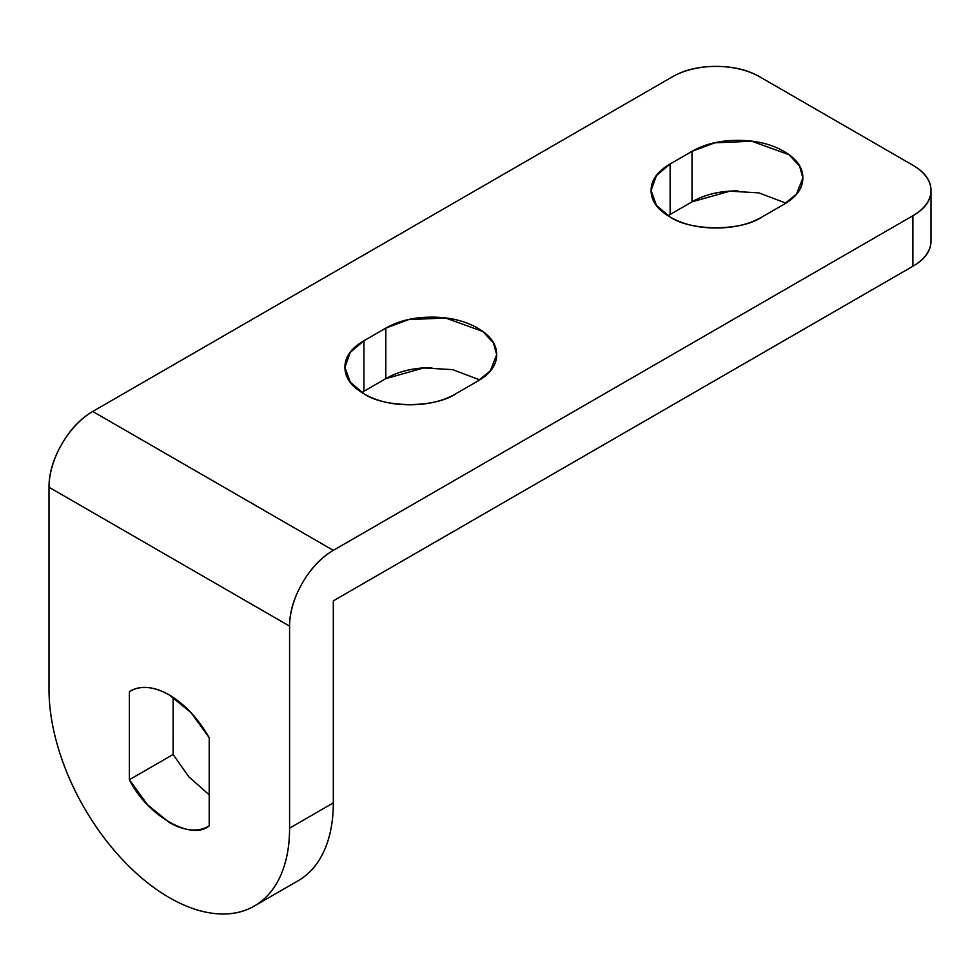 <?xml version="1.0" encoding="UTF-8"?>
<svg xmlns="http://www.w3.org/2000/svg" width="980" height="980" viewBox="0 0 980 980"><rect width="100%" height="100%" fill="white"/><g stroke="black" fill="none" stroke-linecap="round" stroke-linejoin="round"><path stroke-width="1.47" d="M761.975 217.009C741.309 231.317 690.79 231.317 670.124 217.009C682.803 224.334 698.115 227.997 716.049 227.997C733.983 227.997 749.296 224.334 761.975 217.009L783.841 204.391C796.532 197.066 802.865 188.221 802.865 177.87C802.865 167.519 796.532 158.674 783.841 151.349C771.162 144.036 755.85 140.373 737.916 140.373C719.982 140.373 704.669 144.036 691.99 151.349L670.124 163.979L691.99 151.349L714.898 142.811L751.807 141.243L789.059 154.754L799.594 166.098L802.865 177.87L796.532 194.028L783.841 204.391L761.975 217.009M455.786 393.788C435.12 408.096 384.601 408.096 363.935 393.788C376.614 401.114 391.927 404.777 409.861 404.777C427.795 404.777 443.107 401.114 455.786 393.788L477.664 381.159C490.343 373.833 496.689 365.001 496.689 354.65C496.689 344.286 490.343 335.454 477.664 328.129C464.973 320.803 449.673 317.14 431.727 317.14C413.793 317.14 398.493 320.803 385.802 328.129L363.935 340.758L385.802 328.129L408.709 319.578L445.63 318.01L482.871 331.522L493.406 342.877L496.689 354.65L490.343 370.808L477.664 381.159L455.786 393.788M131.124 690.582L129.372 691.598C140.361 685.118 153.664 686.233 169.283 694.942C184.901 704.265 198.205 718.511 209.206 737.683L190.99 712.595L169.283 694.942C161.749 690.582 154.509 688.119 147.588 687.543C140.655 686.956 134.579 688.315 129.372 691.598L129.372 779.725L147.588 804.813L169.283 822.465C176.829 826.826 184.056 829.288 190.99 829.876C197.923 830.452 203.987 829.105 209.206 825.822L209.206 737.683L209.206 825.822L208.471 826.263M169.283 897.607A170.116 98.221 60 0 1 49 689.259C49 707.683 52.05 727.16 58.151 747.703C64.264 768.234 72.949 788.275 84.231 807.814C95.513 827.353 108.523 844.895 123.26 860.452C137.996 876.01 153.333 888.395 169.283 897.607C185.245 906.806 200.582 912.147 215.318 913.605C230.055 915.063 243.065 912.539 254.347 906.022A170.116 98.221 60 0 1 169.283 897.607M931 190.5A61.863 35.709 180 0 0 912.882 165.24L759.794 76.857A61.863 35.709 180 0 0 672.305 76.857C684.383 69.886 698.961 66.395 716.049 66.395C733.126 66.395 747.716 69.886 759.794 76.857L912.882 165.24C924.961 172.211 931 180.639 931 190.5C931 200.361 924.961 208.777 912.882 215.747L333.31 550.356L92.745 411.465L672.305 76.857L92.745 411.465C80.666 418.435 70.352 429.326 61.814 444.112C53.275 458.91 49 473.279 49 487.232L49 689.259L49 487.232L289.578 626.122L289.578 828.149C289.578 846.573 286.528 862.523 280.415 876.022C274.314 889.509 265.617 899.518 254.347 906.022A170.116 98.221 60 0 0 289.578 828.149L333.31 802.902C333.31 821.314 330.26 837.275 324.16 850.763C318.059 864.262 309.362 874.258 298.079 880.775A170.116 98.221 -120 0 0 333.31 802.902L289.578 828.149L289.578 626.122C289.578 612.169 293.841 597.8 302.391 583.014C310.93 568.216 321.232 557.338 333.31 550.356L912.882 215.747L912.882 266.254L333.31 600.863L333.31 802.902L333.31 600.863L912.882 266.254A61.863 35.709 0 0 0 931 241.007C931 250.868 924.961 259.284 912.882 266.254L912.882 215.747A61.863 35.709 180 0 0 931 190.5L931 241.007M431.837 367.647L431.727 367.647C413.793 367.647 398.493 371.31 385.802 378.635L363.935 391.265L363.935 340.758C351.257 348.072 344.911 356.916 344.911 367.267C344.911 377.631 351.257 386.463 363.935 393.788L350.252 382.163L344.911 367.267L350.252 352.371L363.935 340.758L363.935 391.265L361.853 392.527M738.014 190.88L737.916 190.88C719.982 190.88 704.669 194.542 691.99 201.856L670.124 214.485L670.124 163.979C657.433 171.304 651.1 180.136 651.1 190.5C651.1 200.851 657.433 209.696 670.124 217.009L656.441 205.396L651.1 190.5L656.441 175.604L670.124 163.979L670.124 214.485L668.029 215.747M130.242 691.072L129.372 691.598L129.372 779.725L173.117 754.478L173.117 697.307L173.215 754.649M209.206 825.822C191.762 841.367 146.804 815.409 129.372 779.725L173.117 754.478L188.809 776.773L209.206 794.854M363.935 391.265L385.802 378.635L385.802 328.129L385.802 378.635L423.752 367.941L452.687 369.656L479.747 379.897M670.124 214.485L691.99 201.856L691.99 151.349L691.99 201.856L729.941 191.161L758.875 192.876L785.936 203.13M92.745 411.465A61.863 35.709 120 0 0 49 487.232L289.578 626.122A61.863 35.709 -60 0 1 333.31 550.356L92.745 411.465M298.079 880.775L254.347 906.022"/></g></svg>
